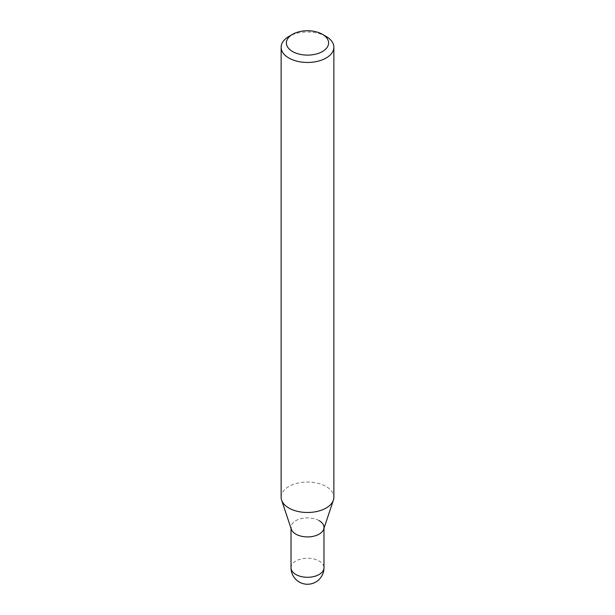 <?xml version="1.0" encoding="UTF-8"?>
<svg xmlns="http://www.w3.org/2000/svg" width="615" height="615" viewBox="0 0 615 615"><rect width="100%" height="100%" fill="white"/><g stroke="black" fill="none" stroke-linecap="round" stroke-linejoin="round"><path stroke-width="0.46" stroke-dasharray="3.08 2.31" d="M326.15 36.47A26.368 15.221 0 0 0 288.85 36.47M281.132 497.266A26.368 15.221 180 0 1 297.406 483.198A26.368 15.221 180 0 1 326.15 486.496A26.368 15.221 180 0 1 333.868 497.266M323.682 529.2A16.482 9.517 0 0 0 319.154 520.667A16.482 9.517 0 0 0 299.774 518.991A16.482 9.517 0 0 0 291.318 529.2M319.154 520.667A16.482 9.517 0 0 0 301.196 518.606A16.482 9.517 0 0 0 291.018 527.393L291.018 528.308M291.018 567.768A16.482 9.517 180 0 1 301.196 558.974A16.482 9.517 180 0 1 319.154 561.041A16.482 9.517 180 0 1 323.982 567.768M323.982 527.393L323.982 528.308"/><path stroke-width="0.92" d="M326.15 36.47L322.421 34.317A21.095 12.177 180 0 1 322.414 51.545A21.095 12.177 180 0 1 292.579 51.545A21.095 12.177 180 0 1 292.579 34.317A21.095 12.177 180 0 1 322.421 34.317L326.15 36.47A26.368 15.221 0 0 1 333.868 47.24L333.868 497.266A26.368 15.221 180 0 1 333.392 500.149A26.368 15.221 180 0 1 315.226 511.818A26.368 15.221 180 0 1 288.85 508.028A26.368 15.221 180 0 1 281.608 500.149A26.368 15.221 180 0 1 281.132 497.266L281.132 47.24A26.368 15.221 0 0 0 288.85 58.002A26.368 15.221 0 0 0 317.594 61.3A26.368 15.221 0 0 0 333.868 47.24M292.579 34.317L288.85 36.47A26.368 15.221 0 0 0 281.132 47.24M281.608 500.149L291.318 529.2A16.482 9.517 0 0 0 295.846 534.127A16.482 9.517 0 0 0 312.328 536.495A16.482 9.517 0 0 0 323.682 529.2L333.392 500.149M291.018 527.393A16.482 9.517 0 0 0 295.846 534.127A16.482 9.517 0 0 0 313.804 536.188A16.482 9.517 0 0 0 323.982 527.393A16.482 9.517 0 0 0 319.154 520.667M295.846 574.495A16.482 9.517 180 0 1 291.018 567.768A16.482 16.482 0 0 0 307.5 584.25A16.482 16.482 0 0 0 323.982 567.768A16.482 9.517 180 0 1 313.804 576.562A16.482 9.517 180 0 1 295.846 574.495M291.018 528.308L291.018 567.768M323.982 528.308L323.982 567.768"/></g></svg>
